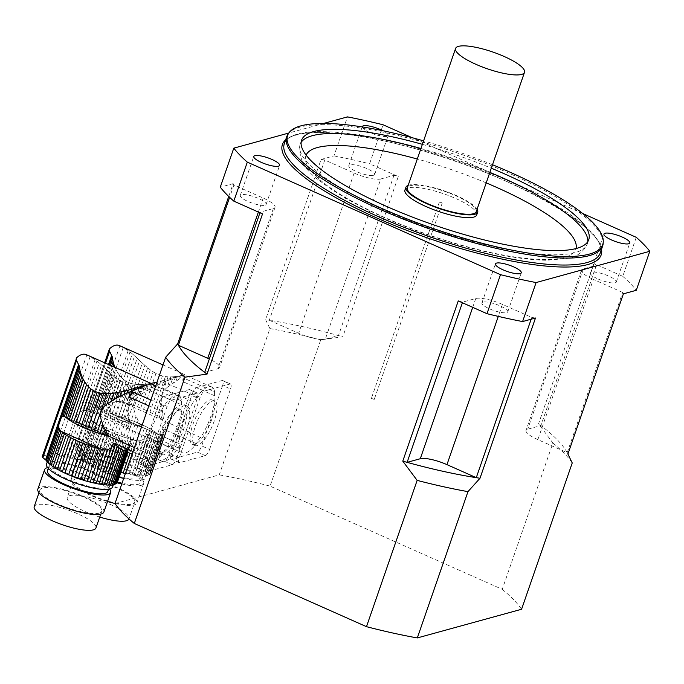 <?xml version="1.0" encoding="UTF-8"?>
<svg xmlns="http://www.w3.org/2000/svg" width="684" height="684" viewBox="0 0 684 684"><rect width="100%" height="100%" fill="white"/><g stroke="black" fill="none" stroke-linecap="round" stroke-linejoin="round"><path stroke-width="0.51" stroke-dasharray="3.42 2.56" d="M134.372 447.55L145.863 452.654A7.601 2.445 -66 0 1 146.077 452.714A7.601 2.445 -66 0 1 146.35 457.511A36.013 11.602 114 0 0 149.3 461.845A36.013 11.602 114 0 0 163.348 452.834A7.601 2.445 -66 0 1 167.648 446.661A36.013 11.602 114 0 0 182.004 405.039L150.454 391.009A36.013 11.602 114 0 0 150.095 386.93L181.645 400.961A36.013 11.602 114 0 0 178.558 396.027A36.013 11.602 114 0 0 163.912 405.834L150.831 400.02M167.648 446.661L129.892 429.407A37.971 9.183 19.1 0 0 129.498 429.065L130.259 426.85L130.644 430.21M130.259 426.85L129.729 422.832L127.985 427.876A5.181 1.248 19.1 0 0 129.498 429.065M111.834 374.473L109.286 372.164L95.213 412.82A5.181 1.248 19.1 0 0 98.222 413.769L111.834 374.473L114.647 376.884L101.489 414.88A5.181 1.248 19.1 0 0 104.464 415.966L117.28 378.953L120.196 380.962L107.645 417.197A5.181 1.248 19.1 0 0 110.5 418.386L122.915 382.536L126.634 384.194L114.228 420.036A5.181 1.248 19.1 0 0 116.844 421.293L129.387 385.049L132.337 385.648L119.52 422.661A5.181 1.248 19.1 0 0 121.837 423.926L134.996 385.93L137.766 385.998L134.132 396.481C129.515 400.345 127.626 405.809 128.455 412.871L129.729 422.832M134.132 396.481L148.796 386.289L149.497 384.228L148.796 386.289L151.267 384.322L150.813 384.793L151.155 383.801L150.446 384.023L149.941 385.485M148.813 405.86L160.355 410.99A36.013 11.602 114 0 0 145.863 452.654M129.054 418.027L126.095 426.551A5.181 1.248 19.1 0 1 124.155 425.303A37.971 9.183 19.1 0 0 121.837 423.926M128.455 412.871L124.155 425.303M101.489 414.88A37.971 9.183 19.1 0 0 98.222 413.769M117.28 378.953L114.647 376.884M107.645 417.197A37.971 9.183 19.1 0 0 104.464 415.966M122.915 382.536L120.196 380.962M114.228 420.036A37.971 9.183 19.1 0 0 110.5 418.386M129.387 385.049L126.634 384.194M119.52 422.661A37.971 9.183 19.1 0 0 116.844 421.293M134.996 385.93L132.337 385.648M127.985 427.876A37.971 9.183 19.1 0 0 126.095 426.551M86.475 354.705L95.127 359.69L99.265 362.922L82.721 410.708L79.13 412.486C76.608 414.581 75.77 417.009 76.608 419.771L78.6 422.609L66.912 456.365A37.971 9.183 19.1 0 0 64.116 455.835A9.114 2.206 19.1 0 1 61.996 455.373L56.439 453.937A6.079 1.471 19.1 0 0 52.702 453.509A212.707 51.437 19.1 0 0 42.596 456.288A6.079 1.471 19.1 0 0 42.246 456.596M101.574 364.974L104.148 367.351L89.014 411.067A37.971 9.183 19.1 0 0 88.168 410.853L85.816 410.477L101.574 364.974L99.265 362.922M85.816 410.477L82.721 410.708M104.148 367.351L106.584 369.634L91.964 411.862A5.181 1.248 19.1 0 1 89.014 411.067M95.213 412.82A37.971 9.183 19.1 0 0 91.964 411.862M106.584 369.634L109.286 372.164M119.332 439.231L107.995 471.977A5.181 1.248 19.1 0 0 109.936 473.225L121.273 440.479A5.181 1.248 -160.9 0 1 119.332 439.231A37.971 9.183 -160.9 0 0 117.015 437.863L105.678 470.601A5.181 1.248 19.1 0 1 103.361 469.335A37.971 9.183 19.1 0 0 100.676 467.967A5.181 1.248 19.1 0 1 98.06 466.71A37.971 9.183 19.1 0 0 94.341 465.06A5.181 1.248 19.1 0 1 91.485 463.872A37.971 9.183 19.1 0 0 88.304 462.641A5.181 1.248 19.1 0 1 85.32 461.555A37.971 9.183 19.1 0 0 82.063 460.443A5.181 1.248 19.1 0 1 79.045 459.494A37.971 9.183 19.1 0 0 75.804 458.536A5.181 1.248 19.1 0 1 72.846 457.741A37.971 9.183 19.1 0 0 69.717 456.98A5.181 1.248 19.1 0 1 66.912 456.365M143.007 390.042L144.632 385.349L140.177 385.896L137.433 393.83M142.605 385.648L140.519 391.675M123.154 441.804L111.817 474.551A5.181 1.248 19.1 0 0 113.33 475.739L124.668 443.001A5.181 1.248 -160.9 0 1 123.154 441.804A37.971 9.183 -160.9 0 0 121.273 440.479M144.632 385.349L146.581 384.981L145.35 388.538M146.581 384.981L148.12 384.639L147.18 387.366M148.12 384.639L150.446 384.023M151.489 383.673L151.267 384.322M124.206 450.688L126.677 450.098L126.172 451.56M125.676 450.371L125.386 451.209M124.317 450.388L121.085 449.251M51.24 456.502A34.952 8.447 -160.9 0 1 89.766 463.991A34.952 8.447 -160.9 0 1 114.502 481.374A34.952 8.447 -160.9 0 1 78.711 477.919A34.952 8.447 -160.9 0 1 48.453 458.502A34.952 8.447 -160.9 0 1 51.24 456.502M112.569 486.948A34.952 8.447 19.1 0 0 87.834 469.566A34.952 8.447 19.1 0 0 49.316 462.068A34.952 8.447 19.1 0 0 46.521 464.077M82.063 460.443L93.4 427.705A5.181 1.248 -160.9 0 1 90.382 426.748L79.045 459.494M93.4 427.705A37.971 9.183 -160.9 0 1 96.658 428.817L85.32 461.555M96.658 428.817A5.181 1.248 -160.9 0 0 99.642 429.903L88.304 462.641M99.642 429.903A37.971 9.183 -160.9 0 1 102.822 431.134L91.485 463.872M102.822 431.134A5.181 1.248 -160.9 0 0 105.678 432.314L94.341 465.06M105.678 432.314A37.971 9.183 -160.9 0 1 109.397 433.972L98.06 466.71M109.397 433.972A5.181 1.248 -160.9 0 0 112.014 435.221L100.676 467.967M112.014 435.221A37.971 9.183 -160.9 0 1 114.698 436.589L103.361 469.335M117.015 437.863A5.181 1.248 -160.9 0 1 114.698 436.589M107.995 471.977A37.971 9.183 19.1 0 0 105.678 470.601M140.177 385.896L137.766 385.998M111.817 474.551A37.971 9.183 19.1 0 0 109.936 473.225M124.668 443.001A37.971 9.183 -160.9 0 1 125.069 443.335L126.121 444.07L114.724 476.987A37.971 9.183 19.1 0 0 113.33 475.739M114.724 476.987A5.181 1.248 19.1 0 0 115.758 478.082L127.455 444.326L129.173 442.933L116.613 479.21A37.971 9.183 19.1 0 0 115.758 478.082M127.455 444.326L80.9 423.977L69.717 456.98M116.613 479.21A5.181 1.248 19.1 0 0 116.588 479.27A5.181 1.248 19.1 0 0 117.152 480.177L130.96 440.291L130.798 438.359L163.348 452.834M130.798 438.359L116.588 479.27M130.96 440.291L130.678 442.916L117.443 481.151A37.971 9.183 19.1 0 0 117.152 480.177M117.443 481.151A5.181 1.248 19.1 0 0 117.229 481.374A5.181 1.248 19.1 0 0 117.451 481.964L130.678 442.916M130.242 445.019L127.737 452.261M116.844 482.853A5.181 1.248 19.1 0 0 116.631 483.075A5.181 1.248 19.1 0 0 116.665 483.383M128.857 447.772L127.48 452.141M114.844 484.272A5.181 1.248 19.1 0 0 114.818 484.332L126.694 450.029L129.584 446.917M127.78 449.431L126.925 451.902M78.6 422.609L83.345 424.79A37.971 9.183 -160.9 0 1 84.183 425.003L72.846 457.741M84.183 425.003A5.181 1.248 -160.9 0 0 87.142 425.799L75.804 458.536M87.142 425.799A37.971 9.183 -160.9 0 1 90.382 426.748M47.461 470.643A31.909 7.721 -160.9 0 1 80.139 473.79A31.909 7.721 -160.9 0 1 107.773 491.522M107.149 487.777A31.909 7.721 -160.9 0 1 71.974 480.938A31.909 7.721 -160.9 0 1 49.393 465.069A31.909 7.721 -160.9 0 1 82.071 468.215A31.909 7.721 -160.9 0 1 109.697 485.956A31.909 7.721 -160.9 0 1 107.149 487.777M109.534 489.017A34.952 8.447 19.1 0 0 80.379 473.097A34.952 8.447 19.1 0 0 47.632 467.582M34.2 506.622A32.67 7.9 -160.9 0 1 67.656 509.845A32.67 7.9 -160.9 0 1 95.94 527.997M99.12 513.154A32.67 7.9 -160.9 0 1 63.116 506.143A32.67 7.9 -160.9 0 1 39.988 489.898A32.67 7.9 -160.9 0 1 73.445 493.121A32.67 7.9 -160.9 0 1 101.736 511.281A32.67 7.9 -160.9 0 1 99.12 513.154M103.882 512.025A34.952 8.447 19.1 0 0 73.624 492.6A34.952 8.447 19.1 0 0 37.834 489.154M146.35 457.511L132.987 451.568M159.235 402.876A6.079 1.958 -66 0 1 163.519 396.652L171.41 400.166A6.079 1.958 114 0 0 167.118 406.382L159.235 402.876L138.296 463.342L146.179 466.856A6.079 1.958 114 0 0 146.068 471.755A6.079 1.958 114 0 0 146.607 471.772L172.231 464.727A6.079 1.958 114 0 0 176.523 458.502L168.632 454.997A6.079 1.958 -66 0 1 164.34 461.221L172.231 464.727M167.118 406.382L146.179 466.856M146.607 471.772L138.724 468.266L164.34 461.221M163.519 396.652L189.143 389.606A6.079 1.958 -66 0 1 189.682 389.623A6.079 1.958 -66 0 1 189.571 394.531L197.462 398.037L176.523 458.502M189.571 394.531L168.632 454.997M171.41 400.166L197.026 393.112L189.143 389.606M181.645 400.961A7.601 2.445 114 0 0 182.004 405.039M163.912 405.834A7.601 2.445 -66 0 1 160.355 410.99M138.724 468.266A6.079 1.958 -66 0 1 138.185 468.249A6.079 1.958 -66 0 1 138.296 463.342M162.373 435.041A24.316 7.832 -66 0 1 181.696 410.229A24.316 7.832 -66 0 1 178.977 435.631A24.316 7.832 -66 0 1 161.946 454.663A24.316 7.832 -66 0 1 162.373 435.041M197.462 398.037A6.079 1.958 114 0 0 197.565 393.138A6.079 1.958 114 0 0 197.026 393.112M150.095 386.93A7.601 2.445 114 0 0 150.454 391.009M159.748 433.878A24.316 7.832 -66 0 1 179.063 409.058A24.316 7.832 -66 0 1 176.352 434.46A24.316 7.832 -66 0 1 159.312 453.492A24.316 7.832 -66 0 1 159.748 433.878M140.092 424.148L139.322 426.363A37.971 9.183 19.1 0 0 140.16 426.577L141.913 427.115L138.117 420.523L136.364 425.568A37.971 9.183 19.1 0 1 133.123 424.619A5.181 1.248 19.1 0 0 130.105 423.661L134.406 411.238L136.073 416.094L133.123 424.619M138.117 420.523L136.073 416.094M139.322 426.363A5.181 1.248 19.1 0 0 136.364 425.568M134.406 411.238C132.44 404.449 134.329 398.986 140.083 394.848L143.717 384.365L140.006 384.553L126.848 422.55A37.971 9.183 19.1 0 0 130.105 423.661M140.006 384.553L136.68 384.451L123.864 421.464A5.181 1.248 19.1 0 1 126.848 422.55M136.68 384.451L133.235 383.989L120.692 420.233A37.971 9.183 19.1 0 0 123.864 421.464M133.235 383.989L130.242 383.202L117.828 419.053A5.181 1.248 19.1 0 1 120.692 420.233M130.242 383.202L126.523 381.544L114.108 417.394A37.971 9.183 19.1 0 0 117.828 419.053M126.523 381.544L124.043 379.902L111.492 416.146A5.181 1.248 19.1 0 1 114.108 417.394M124.043 379.902L121.624 377.765L108.807 414.769A37.971 9.183 19.1 0 0 111.492 416.146M121.624 377.765L119.649 375.507L106.49 413.504A5.181 1.248 19.1 0 1 108.807 414.769M119.649 375.507L117.785 372.831L104.173 412.136A37.971 9.183 19.1 0 0 106.49 413.504M117.785 372.831L116.314 370.232L102.232 410.887A5.181 1.248 19.1 0 1 104.173 412.136M116.314 370.232L114.972 367.334L100.351 409.562A37.971 9.183 19.1 0 0 102.232 410.887M113.287 366.624L98.838 408.365A5.181 1.248 19.1 0 1 100.351 409.562M111.714 365.923L97.385 407.296L98.445 408.032A37.971 9.183 19.1 0 0 98.838 408.365M110.483 365.376L96.059 407.04L179.131 443.625A7.601 2.445 -66 0 1 179.405 448.413A36.013 11.602 114 0 0 182.363 452.757A36.013 11.602 114 0 0 196.402 443.736A7.601 2.445 -66 0 1 200.703 437.572A36.013 11.602 114 0 0 215.058 395.942L183.509 381.92A36.013 11.602 114 0 0 183.15 377.842L214.699 391.864A36.013 11.602 114 0 0 211.621 386.939A36.013 11.602 114 0 0 196.966 396.746L165.417 382.715A36.013 11.602 114 0 0 161.869 387.871L193.418 401.893A36.013 11.602 114 0 0 178.917 443.565A7.601 2.445 -66 0 1 179.131 443.625M116.955 471.293A37.971 9.183 19.1 0 0 120.204 472.242L131.542 439.504A37.971 9.183 -160.9 0 1 128.293 438.547L116.955 471.293A5.181 1.248 19.1 0 0 113.946 470.336L125.283 437.598A37.971 9.183 -160.9 0 1 122.026 436.486L110.68 469.224A5.181 1.248 19.1 0 0 107.704 468.138L119.042 435.4A37.971 9.183 -160.9 0 1 115.861 434.16L104.524 466.907A5.181 1.248 19.1 0 0 101.668 465.727L113.005 432.981A37.971 9.183 -160.9 0 1 109.278 431.322L97.94 464.068A5.181 1.248 19.1 0 0 95.332 462.82L106.67 430.074A37.971 9.183 -160.9 0 1 103.985 428.706L92.648 461.444A5.181 1.248 19.1 0 0 90.331 460.178L101.668 427.44A37.971 9.183 -160.9 0 1 99.351 426.064L88.014 458.81A5.181 1.248 19.1 0 0 86.073 457.562L97.41 424.815A37.971 9.183 -160.9 0 1 95.529 423.49L84.192 456.237A5.181 1.248 19.1 0 0 82.67 455.04L94.007 422.302A37.971 9.183 -160.9 0 1 93.614 421.96L91.93 418.941L91.912 415.556L94.435 408.28L96.059 407.04M200.703 437.572L162.946 420.309A37.971 9.183 19.1 0 0 162.553 419.976L163.322 417.762L163.698 421.122M163.322 417.762L162.783 413.743L161.039 418.779A5.181 1.248 19.1 0 0 162.553 419.976M144.888 365.376L142.349 363.067L128.267 403.722A5.181 1.248 19.1 0 0 131.285 404.68L144.888 365.376L147.701 367.787L134.543 405.792A5.181 1.248 19.1 0 0 137.527 406.877L150.343 369.864L153.25 371.865L140.699 408.109A5.181 1.248 19.1 0 0 143.554 409.288L155.969 373.447L159.697 375.097L147.282 410.947A5.181 1.248 19.1 0 0 149.899 412.196L162.45 375.961L165.4 376.559L152.583 413.563A5.181 1.248 19.1 0 0 154.892 414.837L168.05 376.841L170.82 376.91L167.187 387.392C162.578 391.248 160.68 396.711 161.51 403.782L162.783 413.743M167.187 387.392L181.85 377.2L182.56 375.14L181.85 377.2L184.321 375.225L183.868 375.696L184.21 374.712L183.5 374.935L182.996 376.388M183.534 374.806L182.115 375.131L183.534 374.806M175.925 377.243L182.115 375.131L167.383 380.68L152.84 387.341L140.083 394.848M141.913 427.115L178.917 443.565M162.108 408.929L159.158 417.454A5.181 1.248 19.1 0 1 157.209 416.205A37.971 9.183 19.1 0 0 154.892 414.837M161.51 403.782L157.209 416.205M134.543 405.792A37.971 9.183 19.1 0 0 131.285 404.68M150.343 369.864L147.701 367.787M140.699 408.109A37.971 9.183 19.1 0 0 137.527 406.877M155.969 373.447L153.25 371.865M147.282 410.947A37.971 9.183 19.1 0 0 143.554 409.288M162.45 375.961L159.697 375.097M152.583 413.563A37.971 9.183 19.1 0 0 149.899 412.196M168.05 376.841L165.4 376.559M161.039 418.779A37.971 9.183 19.1 0 0 159.158 417.454M119.529 345.617L128.19 350.601L132.32 353.833L115.776 401.611L112.185 403.398C109.662 405.484 108.824 407.912 109.662 410.674L111.654 413.521L99.967 447.276A37.971 9.183 19.1 0 0 97.179 446.746A9.114 2.206 19.1 0 1 95.059 446.276L89.501 444.839A6.079 1.471 19.1 0 0 85.757 444.42A212.707 51.437 19.1 0 0 75.65 447.199A6.079 1.471 19.1 0 0 75.3 447.498A6.079 1.471 19.1 0 0 75.95 448.567L78.634 450.799A9.114 2.206 19.1 0 1 79.421 451.628A37.971 9.183 19.1 0 0 80.242 452.697A5.181 1.248 19.1 0 1 81.285 453.8A37.971 9.183 19.1 0 0 82.67 455.04M134.628 355.877L137.21 358.254L122.068 401.978A37.971 9.183 19.1 0 0 121.222 401.764L118.871 401.38L134.628 355.877L132.32 353.833M118.871 401.38L115.776 401.611M137.21 358.254L139.647 360.545L125.018 402.773A5.181 1.248 19.1 0 1 122.068 401.978M128.267 403.722A37.971 9.183 19.1 0 0 125.018 402.773M139.647 360.545L142.349 363.067M152.387 430.142L141.049 462.88A5.181 1.248 19.1 0 0 142.99 464.128L154.327 431.39A5.181 1.248 -160.9 0 1 152.387 430.142A37.971 9.183 -160.9 0 0 150.07 428.765L138.732 461.512A5.181 1.248 19.1 0 1 136.415 460.238A37.971 9.183 19.1 0 0 133.739 458.87A5.181 1.248 19.1 0 1 131.123 457.622A37.971 9.183 19.1 0 0 127.395 455.963A5.181 1.248 19.1 0 1 124.539 454.783A37.971 9.183 19.1 0 0 121.359 453.552A5.181 1.248 19.1 0 1 118.383 452.466A37.971 9.183 19.1 0 0 115.117 451.354A5.181 1.248 19.1 0 1 112.108 450.397A37.971 9.183 19.1 0 0 108.859 449.448A5.181 1.248 19.1 0 1 105.9 448.653A37.971 9.183 19.1 0 0 102.771 447.883A5.181 1.248 19.1 0 1 99.967 447.276M176.07 380.945L177.695 376.251L173.232 376.798L170.487 384.741M175.66 376.551L173.574 382.587M156.217 432.716L144.871 465.453A5.181 1.248 19.1 0 0 146.393 466.65L157.73 433.904A5.181 1.248 -160.9 0 1 156.217 432.716A37.971 9.183 -160.9 0 0 154.327 431.39M177.695 376.251L179.635 375.892L178.404 379.449M179.635 375.892L181.174 375.55L180.234 378.269M181.174 375.55L183.5 374.935M157.371 441.291L159.731 441L147.855 475.294A37.971 9.183 19.1 0 1 146.855 475.577A5.181 1.248 19.1 0 0 145.418 475.825L157.371 441.291L155.755 440.898L143.606 475.97A37.971 9.183 19.1 0 0 145.418 475.825M158.731 441.283L146.855 475.577M150.463 437.478L154.139 440.163L141.733 475.996A37.971 9.183 19.1 0 1 139.485 475.902A5.181 1.248 19.1 0 0 137.219 475.705L150.463 437.478L148.411 435.486L134.594 475.38A37.971 9.183 19.1 0 0 137.219 475.705M152.275 438.957L139.485 475.902M170.59 379.346L170.932 378.363L173.514 377.611L173.291 378.261M164.194 382.057L164.887 380.065L167.888 379.227L167.383 380.68M179.405 448.413L146.855 433.947L144.581 438.701L132.021 474.97A37.971 9.183 19.1 0 1 129.096 474.414A5.181 1.248 19.1 0 0 126.292 473.807L137.689 440.889L135.338 440.513A37.971 9.183 -160.9 0 1 134.5 440.299L130.003 453.27M144.581 438.701L140.784 440.658L129.096 474.414M156.918 385.357L158.149 381.8L161.458 380.971L160.509 383.698M125.36 473.584A37.971 9.183 19.1 0 0 126.292 473.807M153.661 384.964L152.84 387.341M150.976 383.382L148.898 389.367M143.717 384.365L147.197 383.963L144.452 391.898M84.303 447.404A34.952 8.447 -160.9 0 1 122.821 454.903A34.952 8.447 -160.9 0 1 147.556 472.276A34.952 8.447 -160.9 0 1 111.766 468.831A34.952 8.447 -160.9 0 1 81.507 449.405A34.952 8.447 -160.9 0 1 84.303 447.404M123.693 478.407A34.952 8.447 19.1 0 0 142.836 479.86A34.952 8.447 19.1 0 0 145.624 477.851A34.952 8.447 19.1 0 0 120.888 460.469A34.952 8.447 19.1 0 0 82.371 452.979A34.952 8.447 19.1 0 0 79.575 454.98A34.952 8.447 19.1 0 0 119.119 477.27M115.117 451.354L126.454 418.608A5.181 1.248 -160.9 0 1 123.445 417.659L112.108 450.397M126.454 418.608A37.971 9.183 -160.9 0 1 129.721 419.719L118.383 452.466M129.721 419.719A5.181 1.248 -160.9 0 0 132.696 420.805L121.359 453.552M132.696 420.805A37.971 9.183 -160.9 0 1 135.877 422.045L124.539 454.783M135.877 422.045A5.181 1.248 -160.9 0 0 138.732 423.225L127.395 455.963M138.732 423.225A37.971 9.183 -160.9 0 1 142.46 424.884L131.123 457.622M142.46 424.884A5.181 1.248 -160.9 0 0 145.076 426.132L133.739 458.87M145.076 426.132A37.971 9.183 -160.9 0 1 147.753 427.5L136.415 460.238M150.07 428.765A5.181 1.248 -160.9 0 1 147.753 427.5M141.049 462.88A37.971 9.183 19.1 0 0 138.732 461.512M173.232 376.798L170.82 376.91M144.871 465.453A37.971 9.183 19.1 0 0 142.99 464.128M157.73 433.904A37.971 9.183 -160.9 0 1 158.124 434.246L159.175 434.981L147.778 467.89A37.971 9.183 19.1 0 0 146.393 466.65M147.778 467.89A5.181 1.248 19.1 0 0 148.821 468.993L160.509 435.238L162.236 433.844L149.676 470.113A37.971 9.183 19.1 0 0 148.821 468.993M160.509 435.238L113.963 414.889L102.771 447.883M149.676 470.113A5.181 1.248 19.1 0 0 149.642 470.173A5.181 1.248 19.1 0 0 150.206 471.088L164.023 431.194L163.852 429.27L196.402 443.736M163.852 429.27L149.642 470.173M164.023 431.194L163.741 433.827L150.497 472.054A37.971 9.183 19.1 0 0 150.206 471.088M150.497 472.054A5.181 1.248 19.1 0 0 150.283 472.276A5.181 1.248 19.1 0 0 150.506 472.866L163.741 433.827M163.305 435.922L150.232 473.653A37.971 9.183 19.1 0 0 150.412 473.268A37.971 9.183 19.1 0 0 150.506 472.866M150.232 473.653A5.181 1.248 19.1 0 0 149.685 473.986A5.181 1.248 19.1 0 0 149.719 474.286L161.911 438.675M160.843 440.342L148.881 474.867A5.181 1.248 19.1 0 0 147.872 475.235L159.757 440.924L162.647 437.82M148.881 474.867A37.971 9.183 19.1 0 0 149.719 474.286M143.606 475.97A5.181 1.248 19.1 0 0 141.733 475.996M155.755 440.898L182.363 452.757M176.053 376.875L173.514 377.611M170.932 378.363L167.888 379.227M134.594 475.38A5.181 1.248 19.1 0 0 132.021 474.97M146.855 433.947L148.411 435.486M164.887 380.065L161.458 380.971M140.784 440.658L137.689 440.889M158.149 381.8L157.055 382.057M120.82 472.362A5.181 1.248 19.1 0 0 120.204 472.242M131.542 439.504A5.181 1.248 -160.9 0 1 134.5 440.299M150.993 383.339L147.197 383.963M125.283 437.598A5.181 1.248 -160.9 0 1 128.293 438.547M110.68 469.224A37.971 9.183 19.1 0 0 113.946 470.336M119.042 435.4A5.181 1.248 -160.9 0 1 122.026 436.486M104.524 466.907A37.971 9.183 19.1 0 0 107.704 468.138M113.005 432.981A5.181 1.248 -160.9 0 1 115.861 434.16M97.94 464.068A37.971 9.183 19.1 0 0 101.668 465.727M106.67 430.074A5.181 1.248 -160.9 0 1 109.278 431.322M92.648 461.444A37.971 9.183 19.1 0 0 95.332 462.82M101.668 427.44A5.181 1.248 -160.9 0 1 103.985 428.706M88.014 458.81A37.971 9.183 19.1 0 0 90.331 460.178M97.41 424.815A5.181 1.248 -160.9 0 1 99.351 426.064M84.192 456.237A37.971 9.183 19.1 0 0 86.073 457.562M94.007 422.302A5.181 1.248 -160.9 0 1 95.529 423.49M92.682 420.882L81.285 453.8M91.93 418.941L80.242 452.697M111.654 413.521L116.4 415.692A37.971 9.183 -160.9 0 1 117.246 415.906L105.9 448.653M117.246 415.906A5.181 1.248 -160.9 0 0 120.196 416.701L108.859 449.448M120.196 416.701A37.971 9.183 -160.9 0 1 123.445 417.659M117.443 482.117A31.909 7.721 -160.9 0 1 80.515 461.546A31.909 7.721 -160.9 0 1 113.193 464.701A31.909 7.721 -160.9 0 1 140.827 482.434A31.909 7.721 -160.9 0 1 138.279 484.263A31.909 7.721 -160.9 0 1 122.026 483.212M140.203 478.689A31.909 7.721 -160.9 0 1 105.037 471.849A31.909 7.721 -160.9 0 1 82.448 455.98A31.909 7.721 -160.9 0 1 115.126 459.126A31.909 7.721 -160.9 0 1 142.759 476.859A31.909 7.721 -160.9 0 1 140.203 478.689M121.761 483.981A34.952 8.447 19.1 0 0 140.904 485.426A34.952 8.447 19.1 0 0 143.7 483.426A34.952 8.447 19.1 0 0 113.441 464.009A34.952 8.447 19.1 0 0 77.651 460.554A34.952 8.447 19.1 0 0 117.007 482.793M99.736 517.053A32.67 7.9 -160.9 0 1 67.254 497.524A32.67 7.9 -160.9 0 1 100.71 500.748A32.67 7.9 -160.9 0 1 129.002 518.908L134.791 502.184A32.67 7.9 -160.9 0 1 132.174 504.057A32.67 7.9 -160.9 0 1 96.17 497.054A32.67 7.9 -160.9 0 1 73.043 480.809A32.67 7.9 -160.9 0 1 106.499 484.033A32.67 7.9 -160.9 0 1 134.791 502.184M115.006 503.484A34.952 8.447 19.1 0 0 134.149 504.937A34.952 8.447 19.1 0 0 136.945 502.928A34.952 8.447 19.1 0 0 106.687 483.511A34.952 8.447 19.1 0 0 70.897 480.057A34.952 8.447 19.1 0 0 107.525 501.526M192.29 393.787A6.079 1.958 -66 0 1 196.582 387.563L204.465 391.068A6.079 1.958 114 0 0 200.173 397.293L192.29 393.787L171.351 454.253L179.234 457.758A6.079 1.958 114 0 0 179.131 462.666A6.079 1.958 114 0 0 179.67 462.683L205.285 455.638A6.079 1.958 114 0 0 209.578 449.414L201.695 445.908A6.079 1.958 -66 0 1 197.402 452.133L205.285 455.638M200.173 397.293L179.234 457.758M179.67 462.683L171.778 459.178L197.402 452.133M196.582 387.563L222.197 380.518A6.079 1.958 -66 0 1 222.736 380.535A6.079 1.958 -66 0 1 222.625 385.443L230.517 388.948L209.578 449.414M222.625 385.443L201.695 445.908M204.465 391.068L230.081 384.023L222.197 380.518M214.699 391.864A7.601 2.445 114 0 0 215.058 395.942M196.966 396.746A7.601 2.445 -66 0 1 193.418 401.893M171.778 459.178A6.079 1.958 -66 0 1 171.239 459.161A6.079 1.958 -66 0 1 171.351 454.253M195.427 425.952A24.316 7.832 -66 0 1 214.75 401.132A24.316 7.832 -66 0 1 212.031 426.534A24.316 7.832 -66 0 1 195 445.566A24.316 7.832 -66 0 1 195.427 425.952M230.517 388.948A6.079 1.958 114 0 0 230.628 384.04A6.079 1.958 114 0 0 230.081 384.023M165.417 382.715A7.601 2.445 -66 0 1 161.869 387.871M183.15 377.842A7.601 2.445 114 0 0 183.509 381.92M192.803 424.781A24.316 7.832 -66 0 1 212.125 399.969A24.316 7.832 -66 0 1 209.407 425.363A24.316 7.832 -66 0 1 192.375 444.403A24.316 7.832 -66 0 1 192.803 424.781M636.265 237.322L622.756 276.336L594.037 263.571L538.556 423.789L552.911 443.035L502.253 589.334L270.077 486.119L320.736 339.828L342.812 336.776L398.293 176.558L369.574 163.784L383.083 124.779M582.674 213.502L412.144 137.698M160.013 435.691A30.387 9.79 114 0 0 159.475 460.212A30.387 9.79 114 0 0 180.773 436.426A30.387 9.79 114 0 0 184.167 404.671A30.387 9.79 114 0 0 160.013 435.691M114.989 503.544L219.256 474.858L269.915 328.568L265.589 319.676L321.07 159.449A208.175 50.342 -160.9 0 1 324.789 160.022L354.124 173.061A21.272 5.147 19.1 0 0 380.783 178.969L325.302 339.187L338.477 335.57A208.175 50.342 19.1 0 0 269.308 320.249L298.634 333.288A21.272 5.147 19.1 0 0 325.302 339.187M262.528 213.904A208.175 50.342 -160.9 0 1 260.176 212.143L273.352 208.517A21.272 5.147 19.1 0 0 275.053 207.295A21.272 5.147 19.1 0 0 263.212 198.061L233.885 185.022A208.175 50.342 -160.9 0 1 233.167 183.628L228.73 196.453M233.167 183.628L220.274 187.177M323.729 123.419L288.81 133.029M321.07 159.449L333.972 155.901L347.481 116.887M623.398 293.838A208.175 50.342 -160.9 0 0 622.679 292.444L567.198 452.671L537.863 439.632A21.272 5.147 19.1 0 1 526.03 430.398A21.272 5.147 19.1 0 1 527.723 429.176L540.899 425.551A208.175 50.342 19.1 0 1 567.198 452.671A208.175 50.342 -160.9 0 1 567.412 453.073A208.175 50.342 -160.9 0 1 567.908 454.065M204.696 372.37L217.871 368.744A21.272 5.147 19.1 0 0 219.573 367.522A21.272 5.147 19.1 0 0 209.321 359.014M219.256 474.858A220.333 53.284 -160.9 0 1 270.077 486.119M502.253 589.334A220.333 53.284 -160.9 0 1 521.576 609.256M265.016 205.209A13.68 3.309 19.1 0 0 266.11 204.422A13.68 3.309 19.1 0 0 254.268 196.821A13.68 3.309 19.1 0 0 240.264 195.47A13.68 3.309 19.1 0 0 247.873 201.412A13.68 3.309 19.1 0 0 265.016 205.209M483.015 302.114A13.68 3.309 19.1 0 0 481.921 302.901A13.68 3.309 19.1 0 0 493.762 310.493A13.68 3.309 19.1 0 0 507.767 311.844A13.68 3.309 19.1 0 0 498.089 305.047A13.68 3.309 19.1 0 0 483.015 302.114M622.756 276.336A227.926 55.113 -160.9 0 1 636.291 290.29M598.055 278.978A13.68 3.309 19.1 0 0 616.293 281.996A13.68 3.309 19.1 0 0 604.451 274.395A13.68 3.309 19.1 0 0 590.446 273.044A13.68 3.309 19.1 0 0 598.055 278.978M333.972 155.901A227.926 55.113 -160.9 0 1 369.574 163.784M362.255 126.916A13.68 3.309 19.1 0 0 372.566 133.637A13.68 3.309 19.1 0 0 387.05 136.347A13.68 3.309 19.1 0 0 388.144 135.56A13.68 3.309 19.1 0 0 382.792 130.704M373.541 175.352A13.68 3.309 19.1 0 0 374.635 174.574A13.68 3.309 19.1 0 0 364.957 167.768A13.68 3.309 19.1 0 0 349.883 164.835A13.68 3.309 19.1 0 0 348.789 165.622A13.68 3.309 19.1 0 0 358.467 172.419A13.68 3.309 19.1 0 0 373.541 175.352M492.506 164.724A166.742 40.322 19.1 0 0 423.584 140.861M422.379 144.333A151.951 36.748 -160.9 0 1 491.3 168.196M287.973 134.244A167.153 40.416 -160.9 0 1 457.912 153.165A167.153 40.416 -160.9 0 1 603.16 243.384M476.722 214.938A37.988 9.183 19.1 0 0 443.831 193.828A37.988 9.183 19.1 0 0 404.928 190.075M380.783 178.969L393.958 175.343A208.175 50.342 -160.9 0 1 398.293 176.558M324.789 160.022L269.308 320.249A208.175 50.342 -160.9 0 0 265.589 319.676M393.958 175.343L338.477 335.57A208.175 50.342 -160.9 0 1 342.812 336.776M622.679 292.444L593.344 279.405L537.863 439.632M594.037 263.571A208.175 50.342 -160.9 0 1 596.38 265.324L583.213 268.949A21.272 5.147 19.1 0 0 581.511 270.171A21.272 5.147 19.1 0 0 593.344 279.405M596.38 265.324L540.899 425.551A208.175 50.342 -160.9 0 0 538.556 423.789M535.486 318.017A208.175 50.342 -160.9 0 1 531.776 317.444L502.441 304.406A21.272 5.147 19.1 0 0 475.773 298.506L462.606 302.123A208.175 50.342 -160.9 0 1 458.263 300.917M531.776 317.444L531.16 319.214M462.606 302.123L462.393 302.747M260.176 212.143L259.963 212.758M233.885 185.022L229.627 197.317M477.09 209.227A37.988 9.183 19.1 0 0 444.797 191.041A37.988 9.183 19.1 0 0 408.168 185.355M476.252 211.655A36.466 8.815 19.1 0 0 444.677 191.392A36.466 8.815 19.1 0 0 407.331 187.792M162.638 436.862A30.387 9.79 114 0 0 162.099 461.384A30.387 9.79 114 0 0 183.398 437.589A30.387 9.79 114 0 0 186.792 405.843A30.387 9.79 114 0 0 162.638 436.862M552.911 443.035A220.333 53.284 -160.9 0 1 572.234 462.957M269.915 328.568A220.333 53.284 -160.9 0 1 320.736 339.828M371.48 398.379L374.233 399.456L371.48 398.379M439.513 201.925L442.257 203.003L439.513 201.925M96.966 360.99L79.13 412.486M76.745 357.672L42.596 456.288M86.851 354.893L52.702 453.509M90.108 356.715L56.439 453.937M95.127 359.69L61.996 455.373M76.608 419.771L64.116 455.835M129.892 429.407L88.168 410.853M83.345 424.79L125.069 443.335M65.382 417.12L107.106 435.674M109.449 364.923L94.435 408.28M130.02 351.901L112.185 403.398M91.912 415.556L79.421 451.628M108.517 364.504L78.634 450.799M105.524 363.17L75.95 448.567M109.799 348.575L75.65 447.199M119.914 345.796L85.757 444.42M123.163 347.617L89.501 444.839M128.19 350.601L95.059 446.276M109.662 410.674L97.179 446.746M162.946 420.309L121.222 401.764M116.4 415.692L158.124 434.246M98.445 408.032L140.16 426.577M135.338 440.513L93.614 421.96M285.63 139.869A168.666 40.784 -160.9 0 1 455.134 161.185A168.666 40.784 -160.9 0 1 601.527 249.258M600.219 253.02A167.153 40.416 19.1 0 0 455.501 160.133A167.153 40.416 19.1 0 0 284.322 143.631C287.357 128.891 339.717 128.318 405.458 146.119C506.074 170.692 613.3 232.235 600.219 253.02M306.116 155.106A142.836 34.542 19.1 0 0 429.526 235.151A142.836 34.542 19.1 0 0 576.005 248.566M486.213 182.885A142.836 34.542 19.1 0 0 417.291 159.021M420.934 148.505A151.951 36.748 -160.9 0 1 489.855 172.377M587.77 241.691A151.951 36.748 -160.9 0 1 587.308 243.872A151.951 36.748 -160.9 0 1 431.698 228.875A151.951 36.748 -160.9 0 1 300.131 144.427A151.951 36.748 -160.9 0 1 301.114 142.426M354.124 173.061L298.634 333.288M583.213 268.949L527.723 429.176M502.441 304.406L498.294 316.393M475.773 298.506L472.712 307.338M273.352 208.517L217.871 368.744M263.212 198.061L258.372 212.049M178.558 396.027L155.73 385.879M151.053 383.681L150.779 384.476M48.453 458.502L47.29 461.862M114.502 481.374L113.364 484.657M130.276 443.677L117.229 481.374M129.96 445.959L127.771 452.278M128.874 447.729L116.631 483.075M49.393 465.069L48.265 468.326M109.697 485.956L108.568 489.205M39.988 489.898L39.005 492.736M101.736 511.281L100.753 514.12M149.3 461.845L132.072 454.185M146.068 471.755L138.185 468.249M197.565 393.138L189.682 389.623M64.287 416.359L146.077 452.714M181.696 410.229L179.063 409.058M161.946 454.663L159.312 453.492M211.621 386.939L184.082 374.695M184.116 374.593L183.842 375.379M184.586 374.567L184.415 375.08M81.507 449.405L79.575 454.98M147.556 472.276L145.624 477.851M163.339 434.588L150.283 472.276M163.014 436.871L150.412 473.268M161.928 438.641L149.685 473.986M104.635 362.785L75.3 447.498M82.448 455.98L80.515 461.546M142.759 476.859L140.827 482.434M73.043 480.809L67.254 497.524M77.651 460.554L70.897 480.057M143.7 483.426L136.945 502.928M179.131 462.666L171.239 459.161M230.628 384.04L222.736 380.535M162.98 364.931L184.569 374.524M214.75 401.132L212.125 399.969M195 445.566L192.375 444.403M266.11 204.422L279.619 165.408M240.264 195.47L253.773 156.465M507.767 311.844L521.276 272.839M481.921 302.901L495.43 263.887M616.293 281.996L629.802 242.982M590.446 273.044L603.955 234.031M374.635 174.574L388.144 135.56M348.789 165.622L362.298 126.608M301.576 140.246L300.131 144.427C298.19 158.662 305.192 171.128 321.138 181.833C330.013 188.767 341.059 195.804 354.278 202.951C389.384 221.607 428.56 236.724 471.789 248.301C501.227 255.97 526.176 259.963 546.644 260.271L567.626 258.39C576.971 256.791 583.529 251.951 587.308 243.872L588.753 239.691M581.511 270.171L526.03 430.398M275.053 207.295L219.573 367.522M159.475 460.212L162.099 461.384M184.167 404.671L186.792 405.843M567.412 453.073L567.917 454.039M439.393 202.011L371.361 398.464M442.257 203.003L374.233 399.456"/><path stroke-width="1.03" d="M107.029 433.246L106.268 435.46A37.971 9.183 19.1 0 0 107.106 435.674L108.859 436.204L105.054 429.62L103.31 434.665A37.971 9.183 19.1 0 1 100.061 433.707A5.181 1.248 19.1 0 0 97.051 432.758L101.352 420.327L103.019 425.183L100.061 433.707M105.054 429.62L103.019 425.183M106.268 435.46A5.181 1.248 19.1 0 0 103.31 434.665M101.352 420.327C99.385 413.546 101.275 408.083 107.029 403.936L110.663 393.454L106.943 393.651L93.793 431.647A37.971 9.183 19.1 0 0 97.051 432.758M106.943 393.651L103.626 393.548L90.81 430.561A5.181 1.248 19.1 0 1 93.793 431.647M103.626 393.548L100.18 393.086L87.629 429.321A37.971 9.183 19.1 0 0 90.81 430.561M100.18 393.086L97.188 392.3L84.773 428.141A5.181 1.248 19.1 0 1 87.629 429.321M97.188 392.3L93.46 390.641L81.045 426.483A37.971 9.183 19.1 0 0 84.773 428.141M93.46 390.641L90.981 388.999L78.438 425.234A5.181 1.248 19.1 0 1 81.045 426.483M90.981 388.999L88.569 386.853L75.753 423.866A37.971 9.183 19.1 0 0 78.438 425.234M88.569 386.853L86.594 384.596L73.436 422.601A5.181 1.248 19.1 0 1 75.753 423.866M86.594 384.596L84.73 381.928L71.119 421.224A37.971 9.183 19.1 0 0 73.436 422.601M84.73 381.928L83.251 379.321L69.178 419.976A5.181 1.248 19.1 0 1 71.119 421.224M83.251 379.321L81.918 376.422L67.297 418.651A37.971 9.183 19.1 0 0 69.178 419.976M81.918 376.422L80.917 373.738L65.775 417.462A5.181 1.248 19.1 0 1 67.297 418.651M80.917 373.738L80.088 370.882L64.33 416.385L65.382 417.12A37.971 9.183 19.1 0 0 65.775 417.462M83.901 480.382A37.971 9.183 19.1 0 0 87.15 481.339L98.487 448.593A37.971 9.183 -160.9 0 1 95.238 447.644L83.901 480.382A5.181 1.248 19.1 0 0 80.892 479.433L92.229 446.686A37.971 9.183 -160.9 0 1 88.963 445.575L77.625 478.321A5.181 1.248 19.1 0 0 74.641 477.235L85.987 444.489A37.971 9.183 -160.9 0 1 82.807 443.258L71.469 475.996A5.181 1.248 19.1 0 0 68.614 474.816L79.951 442.078A37.971 9.183 -160.9 0 1 76.223 440.419L64.886 473.157A5.181 1.248 19.1 0 0 62.27 471.909L73.607 439.171A37.971 9.183 -160.9 0 1 70.931 437.803L59.593 470.541A5.181 1.248 19.1 0 0 57.276 469.275L68.614 436.529A37.971 9.183 -160.9 0 1 66.297 435.161L54.959 467.899A5.181 1.248 19.1 0 0 53.01 466.65L64.347 433.912A37.971 9.183 -160.9 0 1 62.466 432.587L51.129 465.325A5.181 1.248 19.1 0 0 49.616 464.137L60.953 431.39A37.971 9.183 -160.9 0 1 60.56 431.057L58.875 428.039L58.858 424.653L61.38 417.368L62.996 416.128L79.549 368.351L80.088 370.882M62.996 416.128L64.287 416.359M79.549 368.351L79.207 365.872L61.38 417.368M151.489 383.673L150.471 383.904L151.386 383.946M150.471 383.904L149.548 384.04M149.531 384.092L150.497 383.844M147.009 384.853L123.864 394.454L115.844 398.464L107.029 403.936M108.859 436.204L134.372 447.55M150.831 400.02L132.363 391.812A36.013 11.602 114 0 0 128.814 396.968L148.813 405.86M126.172 451.56L114.801 484.392A37.971 9.183 19.1 0 1 113.8 484.665A5.181 1.248 19.1 0 0 112.356 484.913L124.206 450.688M125.386 451.209L113.8 484.665M122.692 450.012L110.552 485.059A37.971 9.183 19.1 0 0 112.356 484.913M142.87 386.332L145.017 385.545M117.4 446.575L121.085 449.251L108.67 485.084A37.971 9.183 19.1 0 1 106.422 484.999A5.181 1.248 19.1 0 0 104.165 484.802L117.4 446.575L115.348 444.583L101.54 484.477A37.971 9.183 19.1 0 0 104.165 484.802M119.221 448.046L106.422 484.999M137.535 388.444L137.877 387.452L140.459 386.708L140.237 387.358M131.14 391.145L131.832 389.153L134.833 388.324L134.329 389.777M132.987 451.568L113.8 443.035L111.526 447.789L98.966 484.067A37.971 9.183 19.1 0 1 96.042 483.511A5.181 1.248 19.1 0 0 93.238 482.895L104.635 449.986L102.284 449.602A37.971 9.183 -160.9 0 1 101.437 449.388L90.1 482.134A37.971 9.183 19.1 0 0 93.238 482.895M111.526 447.789L107.73 449.756L96.042 483.511M123.864 394.454L125.095 390.889L128.395 390.068L127.455 392.787M115.844 398.464L117.93 392.436L121.401 391.735L119.777 396.429M110.663 393.454L114.142 393.052L111.389 400.995M47.29 461.862L46.521 464.077A34.952 8.447 19.1 0 0 71.256 481.459A34.952 8.447 19.1 0 0 109.773 488.949A34.952 8.447 19.1 0 0 112.569 486.948L113.364 484.657M127.737 452.261L117.178 482.75A37.971 9.183 19.1 0 0 117.357 482.365L127.771 452.278M127.48 452.141L116.665 483.383A37.971 9.183 19.1 0 1 115.827 483.956A5.181 1.248 19.1 0 0 114.844 484.272M126.925 451.902L115.827 483.956M147.026 384.793L145.076 385.357M110.552 485.059A5.181 1.248 19.1 0 0 108.67 485.084M121.085 449.251L132.072 454.185M142.999 385.964L140.459 386.708M137.877 387.452L134.833 388.324M101.54 484.477A5.181 1.248 19.1 0 0 98.966 484.067M113.8 443.035L115.348 444.583M131.832 389.153L128.395 390.068M107.73 449.756L104.635 449.986M125.095 390.889L121.401 391.735M90.1 482.134A5.181 1.248 19.1 0 0 87.15 481.339M98.487 448.593A5.181 1.248 -160.9 0 1 101.437 449.388M117.93 392.436L114.142 393.052M92.229 446.686A5.181 1.248 -160.9 0 1 95.238 447.644M77.625 478.321A37.971 9.183 19.1 0 0 80.892 479.433M85.987 444.489A5.181 1.248 -160.9 0 1 88.963 445.575M71.469 475.996A37.971 9.183 19.1 0 0 74.641 477.235M79.951 442.078A5.181 1.248 -160.9 0 1 82.807 443.258M64.886 473.157A37.971 9.183 19.1 0 0 68.614 474.816M73.607 439.171A5.181 1.248 -160.9 0 1 76.223 440.419M59.593 470.541A37.971 9.183 19.1 0 0 62.27 471.909M68.614 436.529A5.181 1.248 -160.9 0 1 70.931 437.803M54.959 467.899A37.971 9.183 19.1 0 0 57.276 469.275M64.347 433.912A5.181 1.248 -160.9 0 1 66.297 435.161M51.129 465.325A37.971 9.183 19.1 0 0 53.01 466.65M60.953 431.39A5.181 1.248 -160.9 0 1 62.466 432.587M59.628 429.979L48.231 462.888A37.971 9.183 19.1 0 0 49.616 464.137M48.231 462.888A5.181 1.248 19.1 0 0 47.187 461.794L58.875 428.039M58.858 424.653L46.367 460.717A37.971 9.183 19.1 0 0 47.187 461.794M46.367 460.717A9.114 2.206 19.1 0 0 45.571 459.887L42.895 457.664A6.079 1.471 19.1 0 1 42.246 456.596L76.745 357.672C80.447 354.295 83.816 353.372 86.851 354.893M76.232 358.442L76.565 360.442L79.207 365.872M108.568 489.205L107.773 491.522A31.909 7.721 -160.9 0 1 105.216 493.352A31.909 7.721 -160.9 0 1 70.05 486.512A31.909 7.721 -160.9 0 1 47.461 470.643L48.265 468.326M47.632 467.582A34.952 8.447 19.1 0 0 44.588 469.651A34.952 8.447 19.1 0 0 69.323 487.025A34.952 8.447 19.1 0 0 107.85 494.523A34.952 8.447 19.1 0 0 110.637 492.523A34.952 8.447 19.1 0 0 109.534 489.017M100.753 514.12L95.94 527.997A32.67 7.9 -160.9 0 1 93.332 529.869A32.67 7.9 -160.9 0 1 57.319 522.867A32.67 7.9 -160.9 0 1 34.2 506.622L39.005 492.736M44.588 469.651L37.834 489.154A34.952 8.447 19.1 0 0 62.569 506.536A34.952 8.447 19.1 0 0 101.095 514.026A34.952 8.447 19.1 0 0 103.882 512.025L110.637 492.523M132.363 391.812A7.601 2.445 -66 0 1 128.814 396.968M113.287 366.624L113.972 364.649L114.998 367.385M113.972 364.649L113.142 361.793L111.714 365.923M110.483 365.376L112.603 359.254L113.142 361.793M112.603 359.254L112.27 356.783L109.449 364.923M130.003 453.27L123.163 473.037A37.971 9.183 19.1 0 0 125.36 473.584M150.976 383.382L154.464 382.647L153.661 384.964M119.119 477.27A34.952 8.447 19.1 0 0 123.693 478.407M157.055 382.057L154.464 382.647M123.163 473.037A5.181 1.248 19.1 0 0 120.82 472.362M119.914 345.796C116.87 344.274 113.501 345.206 109.799 348.575L109.286 349.344L109.62 351.345L112.27 356.783M122.026 483.212A31.909 7.721 -160.9 0 1 117.443 482.117M117.007 482.793A34.952 8.447 19.1 0 0 121.761 483.981M129.002 518.908A32.67 7.9 -160.9 0 1 126.386 520.78A32.67 7.9 -160.9 0 1 99.736 517.053M107.525 501.526A34.952 8.447 19.1 0 0 115.006 503.484M500.491 274.669A227.926 55.113 19.1 0 0 536.102 282.56L522.593 321.565L535.486 318.017L480.006 478.244L467.967 491.642L417.308 637.933A220.333 53.284 -160.9 0 1 366.487 626.672L417.146 480.382L402.782 461.136L458.263 300.917L486.982 313.682L500.491 274.669L247.317 162.125L233.808 201.13L262.528 213.904L207.047 374.122L184.962 377.175L134.303 523.465A220.333 53.284 -160.9 0 1 114.989 503.544L165.648 357.253L177.686 343.855L228.73 196.453M366.487 626.672L134.303 523.465M417.308 637.933L521.576 609.256L572.234 462.957L567.908 454.065L623.398 293.838L636.291 290.29L649.8 251.284A227.926 55.113 19.1 0 0 636.265 237.322L582.674 213.502M536.102 282.56L649.8 251.284M412.144 137.698L383.083 124.779A227.926 55.113 19.1 0 0 347.481 116.887L323.729 123.419M288.81 133.029L233.783 148.163L220.274 187.177A227.926 55.113 -160.9 0 0 233.808 201.13M462.393 302.747L407.117 462.35L420.292 458.725A21.272 5.147 19.1 0 1 446.96 464.633L476.286 477.671A208.175 50.342 19.1 0 1 407.117 462.35A208.175 50.342 -160.9 0 1 402.782 461.136M229.627 197.317L178.404 345.249L207.731 358.288A21.272 5.147 19.1 0 1 209.321 359.014M177.686 343.855A208.175 50.342 -160.9 0 0 178.404 345.249A208.175 50.342 19.1 0 0 204.696 372.37L259.963 212.758M233.783 148.163A227.926 55.113 19.1 0 0 247.317 162.125M278.525 166.195A13.68 3.309 19.1 0 0 279.619 165.408A13.68 3.309 19.1 0 0 267.777 157.807A13.68 3.309 19.1 0 0 253.773 156.465A13.68 3.309 19.1 0 0 263.451 163.262A13.68 3.309 19.1 0 0 278.525 166.195M522.593 321.565A227.926 55.113 -160.9 0 1 486.982 313.682M496.524 263.101A13.68 3.309 19.1 0 0 495.43 263.887A13.68 3.309 19.1 0 0 505.108 270.684A13.68 3.309 19.1 0 0 520.182 273.617A13.68 3.309 19.1 0 0 521.276 272.839A13.68 3.309 19.1 0 0 511.598 266.033A13.68 3.309 19.1 0 0 496.524 263.101M611.564 239.973A13.68 3.309 19.1 0 0 628.707 243.769A13.68 3.309 19.1 0 0 629.802 242.982A13.68 3.309 19.1 0 0 617.96 235.382A13.68 3.309 19.1 0 0 603.955 234.031A13.68 3.309 19.1 0 0 611.564 239.973M382.792 130.704A13.68 3.309 19.1 0 0 369.796 126.155A13.68 3.309 19.1 0 0 362.298 126.608A13.68 3.309 19.1 0 0 362.255 126.916M423.584 140.861A166.742 40.322 19.1 0 0 288.836 132.987A166.742 40.322 19.1 0 0 400.525 216.306A166.742 40.322 19.1 0 0 589.403 254.089A166.742 40.322 19.1 0 0 603.262 241.862A166.742 40.322 19.1 0 0 492.506 164.724M491.3 168.196A151.951 36.748 -160.9 0 1 588.753 239.691A151.951 36.748 -160.9 0 1 433.143 224.694A151.951 36.748 -160.9 0 1 301.576 140.246A151.951 36.748 -160.9 0 1 313.725 131.542A151.951 36.748 -160.9 0 1 422.379 144.333M603.262 241.862L603.16 243.384A167.153 40.416 -160.9 0 1 602.63 246.06A167.153 40.416 -160.9 0 1 589.275 255.636A167.153 40.416 -160.9 0 1 405.039 219.795A167.153 40.416 -160.9 0 1 286.741 136.672A167.153 40.416 -160.9 0 1 287.973 134.244L288.836 132.987M408.168 185.355A37.988 9.183 19.1 0 0 405.894 187.288L404.928 190.075A37.988 9.183 19.1 0 0 431.818 208.971A37.988 9.183 19.1 0 0 473.687 217.119A37.988 9.183 19.1 0 0 476.722 214.938L477.689 212.151A37.988 9.183 19.1 0 0 477.09 209.227M531.16 319.214L476.286 477.671A208.175 50.342 -160.9 0 0 480.006 478.244M207.047 374.122A208.175 50.342 -160.9 0 1 204.696 372.37M405.894 187.288A37.988 9.183 19.1 0 0 432.775 206.183A37.988 9.183 19.1 0 0 474.653 214.331A37.988 9.183 19.1 0 0 477.689 212.151M455.578 48.461L407.331 187.792A36.466 8.815 19.1 0 0 433.143 205.927A36.466 8.815 19.1 0 0 473.337 213.75A36.466 8.815 19.1 0 0 476.252 211.655L524.5 72.333A36.466 8.815 19.1 0 0 492.925 52.061A36.466 8.815 19.1 0 0 455.578 48.461A36.466 8.815 19.1 0 0 481.382 66.596A36.466 8.815 19.1 0 0 521.584 74.419A36.466 8.815 19.1 0 0 524.5 72.333M184.962 377.175A220.333 53.284 -160.9 0 1 165.648 357.253M467.967 491.642A220.333 53.284 -160.9 0 1 417.146 480.382M78.711 364.204L45.571 459.887M76.565 360.442L42.895 457.664M102.284 449.602L60.56 431.057M111.766 355.116L108.517 364.504M109.62 351.345L105.524 363.17M601.527 249.258A168.666 40.784 -160.9 0 1 587.693 264.58A168.666 40.784 -160.9 0 1 391.479 224.267A168.666 40.784 -160.9 0 1 285.63 139.869M286.741 136.672L284.322 143.631A167.153 40.416 19.1 0 0 402.628 226.763A167.153 40.416 19.1 0 0 586.863 262.605A167.153 40.416 19.1 0 0 600.219 253.02L602.63 246.06M417.291 159.021A142.836 34.542 19.1 0 0 317.265 147.582A142.836 34.542 19.1 0 0 306.116 155.106M576.005 248.566A142.836 34.542 19.1 0 0 486.213 182.885M301.114 142.426A151.951 36.748 -160.9 0 1 312.272 135.714A151.951 36.748 -160.9 0 1 420.934 148.505M489.855 172.377A151.951 36.748 -160.9 0 1 587.77 241.691M498.294 316.393L446.96 464.633M472.712 307.338L420.292 458.725M258.372 212.049L207.731 358.288M155.73 385.879L151.13 383.835M86.475 354.705L151.506 383.613M109.286 349.37L104.635 362.785M119.529 345.617L162.98 364.931M567.917 454.039L568.763 455.647"/></g></svg>
